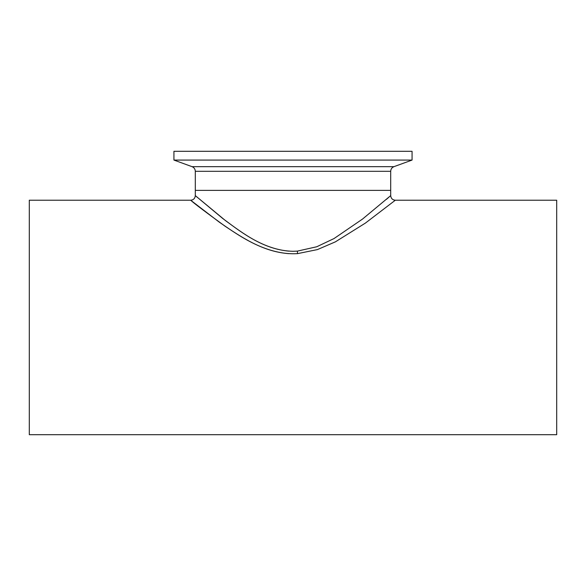 <?xml version="1.0" encoding="UTF-8"?>
<svg xmlns="http://www.w3.org/2000/svg" width="586" height="586" viewBox="0 0 586 586"><rect width="100%" height="100%" fill="white"/><g stroke="black" fill="none" stroke-linecap="round" stroke-linejoin="round"><path stroke-width="0.88" d="M197.204 197.277L195.783 196.032M288.73 251.13C261.21 248.537 239.374 230.811 222.797 218.541L195.328 195.636L225.442 220.585C242.523 233.016 264.923 250.698 293 251.284L297.351 251.123L316.74 246.765L334.02 238.561L362.544 219.054L390.569 195.724M395.308 200.229L395.308 200.229C392.51 199.951 390.972 198.412 390.694 195.614L390.694 190.384L293 190.384L390.694 190.384L390.694 171.295L195.306 171.295L195.306 190.384L293 190.384L195.306 190.384L195.306 195.614C195.028 198.412 193.49 199.951 190.692 200.229L29.3 200.229L29.3 434.695L556.7 434.695L556.7 200.229L395.308 200.229L365.378 223.105L335.36 241.864L317.414 249.592L297.556 253.635C268.505 255.328 243.703 238.627 225.031 226.189C204.924 211.553 193.512 202.924 190.794 200.317L219.171 222.065C236.825 234.158 260.023 251.248 288.532 253.643M190.692 200.229L192.04 201.32M389.075 197.035L386.379 199.379M293 160.073L412.068 160.073L412.068 151.305L173.932 151.305L173.932 160.073L293 160.073M297.556 253.635L297.351 251.123M195.306 171.295C195.197 169.076 194.113 167.537 192.069 166.673L393.931 166.673L412.068 160.073M192.069 166.673L173.932 160.073M390.694 171.295C390.803 169.076 391.888 167.537 393.931 166.673"/></g></svg>
